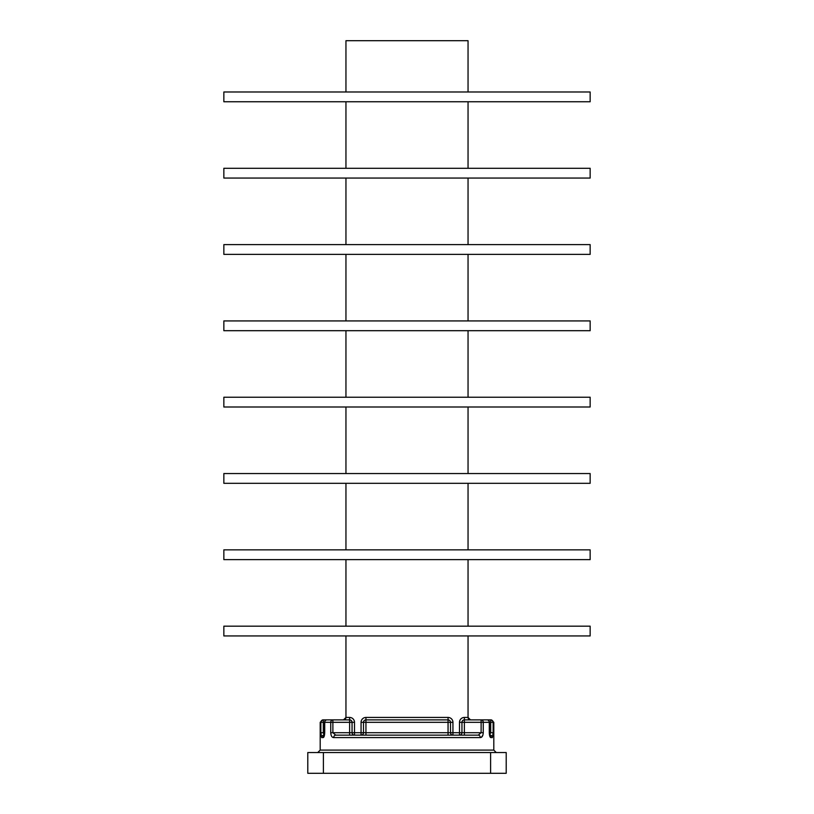 <?xml version="1.0" encoding="UTF-8"?>
<svg xmlns="http://www.w3.org/2000/svg" width="814" height="814" viewBox="0 0 814 814"><rect width="100%" height="100%" fill="white"/><g stroke="black" fill="none" stroke-linecap="round" stroke-linejoin="round"><path stroke-width="1.22" d="M330.738 732.702L330.738 722.323L324.715 722.323L324.715 732.702C324.552 735.734 324.053 737.362 323.189 737.586L321.652 737.586L320.869 732.702L320.869 722.323A2.442 2.422 -90 0 1 323.3 719.881L349.613 719.881A2.442 2.442 0 0 1 352.055 722.323L352.055 732.702L349.613 732.702L349.613 735.144L365.944 735.144L365.944 732.702L448.056 732.702L448.056 722.323L365.944 722.323L365.944 732.702L363.502 732.702L363.502 722.323A2.442 2.442 0 0 1 365.944 719.881L448.056 719.881A2.442 2.442 0 0 1 450.498 722.323L450.498 732.702L459.503 732.702L459.503 722.323L461.945 722.323A2.442 2.442 0 0 1 464.387 719.881L491.361 719.881L493.803 722.323L493.131 722.323L493.131 732.702L492.348 737.586L490.811 737.586C489.957 737.372 489.448 735.744 489.285 732.702L489.285 722.323L483.262 722.323L483.262 732.702L481.115 732.702L478.245 735.144L335.755 735.144L343.508 735.144L335.755 735.144L343.508 735.144L335.755 735.144L332.885 732.702L349.613 732.702L349.613 722.323L332.885 722.323L332.885 732.702L330.738 732.702C330.972 735.876 331.959 737.504 333.689 737.586A2.442 2.066 -90 0 1 335.755 735.144M345.95 635.938L345.95 717.439L349.613 717.439L349.613 722.323L354.497 722.323L354.497 732.702L361.06 732.702L361.06 722.323L365.944 722.323L365.944 717.439L448.056 717.439L448.056 722.323L452.94 722.323L452.94 735.144A2.442 2.442 0 0 1 450.498 732.702L448.056 732.702L448.056 735.144L365.944 735.144M461.945 718.09A4.884 4.884 0 0 1 464.387 717.439L464.387 719.881A2.442 2.442 0 0 0 461.945 722.323A2.442 2.442 0 0 1 464.387 719.881A2.442 2.442 0 0 0 461.945 722.323L461.945 732.702L481.115 732.702L481.115 722.323L464.387 722.323L464.387 735.144L478.245 735.144A2.442 2.066 -90 0 1 480.311 737.586C482.041 737.494 483.028 735.866 483.262 732.702M482.895 735.144L481.349 737.301M468.05 559.625L468.05 626.169M345.95 559.625L345.95 626.169M345.95 483.313L345.95 549.857M468.05 483.313L468.05 549.857M468.05 407L468.05 473.545M345.95 407L345.95 473.545M345.95 330.688L345.95 397.232M468.05 330.688L468.05 397.232M468.05 254.375L468.05 320.919M345.95 254.375L345.95 320.919M345.95 178.062L345.95 244.607M468.05 178.062L468.05 244.607M468.05 101.75L468.05 168.295M345.95 101.75L345.95 168.295M223.85 91.982L590.15 91.982L590.15 101.75L223.85 101.75L223.85 91.982M345.95 91.982L345.95 40.7L468.05 40.7L468.05 91.982M223.85 168.295L590.15 168.295L590.15 178.062L223.85 178.062L223.85 168.295M223.85 244.607L590.15 244.607L590.15 254.375L223.85 254.375L223.85 244.607M223.85 320.919L590.15 320.919L590.15 330.688L223.85 330.688L223.85 320.919M223.85 397.232L590.15 397.232L590.15 407L223.85 407L223.85 397.232M223.85 473.545L590.15 473.545L590.15 483.313L223.85 483.313L223.85 473.545M223.85 549.857L590.15 549.857L590.15 559.625L223.85 559.625L223.85 549.857M223.85 626.169L590.15 626.169L590.15 635.938L223.85 635.938L223.85 626.169M323.402 752.543L307.794 752.543L307.794 773.3L323.402 773.3L323.402 752.543L490.598 752.543L490.598 773.3L506.206 773.3L506.206 752.543L490.598 752.543M323.402 773.3L490.598 773.3M493.131 732.702L490.7 732.702L490.7 722.323L489.418 722.323L489.418 732.702L490.7 732.702L489.509 735.144M481.115 719.881L481.115 722.323L483.262 722.323A2.442 2.147 90 0 0 481.115 719.881L486.976 719.881A2.442 2.32 90 0 1 489.285 722.323L489.418 722.323A2.442 2.442 0 0 0 486.976 719.881M352.055 735.144L343.508 735.144M320.869 732.702L324.583 732.702L324.583 722.323A2.442 2.442 0 0 1 327.024 719.881A2.442 2.32 -90 0 0 324.715 722.323L323.3 722.323L323.3 732.702L324.053 735.144A2.442 2.401 -90 0 0 321.652 737.586M468.05 635.938L468.05 717.439L470.492 719.881A2.442 2.442 0 0 1 468.05 717.439A2.442 2.442 0 0 0 470.492 719.881M461.945 732.702A2.442 2.442 0 0 1 459.503 735.144L459.503 732.702L461.945 732.702A2.442 2.442 0 0 1 459.503 735.144M361.06 735.144A2.442 2.442 0 0 0 363.502 732.702L361.06 732.702L361.06 735.144M352.055 732.702A2.442 2.442 0 0 0 354.497 735.144L354.497 732.702L352.055 732.702M489.57 735.439A2.442 2.361 90 0 1 490.811 737.586M489.947 735.144A2.442 2.401 90 0 1 492.348 737.586M330.738 722.323A2.442 2.147 -90 0 1 332.885 719.881L332.885 722.323L330.738 722.323M343.508 719.881L345.95 717.439A2.442 2.442 0 0 1 343.508 719.881A2.442 2.442 0 0 0 345.95 717.439M323.189 737.586A2.442 2.361 -90 0 1 324.43 735.439M323.3 719.881L323.3 722.323L320.197 722.323L320.197 750.101L317.755 752.543M320.197 750.101L493.803 750.101L496.245 752.543M480.311 737.586L333.689 737.586M354.497 722.323A4.884 4.884 0 0 0 349.613 717.439A4.884 4.884 0 0 1 352.055 718.09M365.944 717.439A4.884 4.884 0 0 0 361.06 722.323M452.94 722.323A4.884 4.884 0 0 0 448.056 717.439M468.05 717.439L464.387 717.439A4.884 4.884 0 0 0 459.503 722.323M452.94 735.144A2.442 2.442 0 0 1 450.498 732.702M464.387 719.881L464.387 722.323L461.945 722.323M489.58 735.49L489.285 732.702M490.7 722.323L493.131 722.323A2.442 2.422 90 0 0 490.7 719.881L490.7 722.323M324.715 732.702L324.42 735.49M493.803 722.323L493.803 750.101M320.197 722.323L322.639 719.881"/></g></svg>
